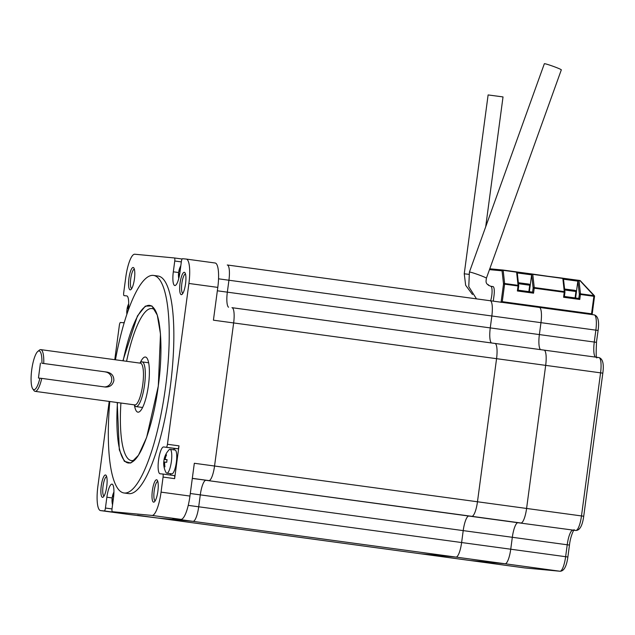 <?xml version="1.0" encoding="UTF-8"?>
<svg xmlns="http://www.w3.org/2000/svg" width="635" height="635" viewBox="0 0 635 635"><rect width="100%" height="100%" fill="white"/><g stroke="black" fill="none" stroke-linecap="round" stroke-linejoin="round"><path stroke-width="0.95" d="M420.624 553.768A15.042 3.683 -82.3 0 0 420.664 553.776A15.042 3.683 -82.3 0 0 420.703 553.783L157.782 518.033A15.042 3.683 97.7 0 1 157.75 518.025A15.042 3.683 -82.3 0 0 157.782 518.033L193.04 521.351L455.962 557.093A15.042 3.683 -82.3 0 0 461.621 542.536L198.699 506.786A15.042 3.683 97.7 0 1 193.04 521.351A15.042 3.683 -82.3 0 0 198.699 506.786L200.295 494.863A15.042 3.683 97.7 0 1 205.954 480.306L471.813 516.326A15.042 3.683 -82.3 0 0 477.472 501.769L214.551 466.019A15.042 3.683 97.7 0 1 208.891 480.584A15.042 3.683 -82.3 0 0 214.551 466.019L233.648 322.937L496.562 358.68A15.042 3.683 -82.3 0 0 494.919 343.432A15.042 3.683 -82.3 0 0 494.879 343.432L232.037 307.697M218.543 278.821L228.933 280.233L227.338 292.156A15.042 3.683 97.7 0 0 228.536 307.221A15.042 3.683 97.7 0 1 227.338 292.156L228.933 280.233A15.042 3.683 -82.3 0 0 227.282 264.985A15.042 3.683 -82.3 0 0 227.251 264.985A15.042 3.683 97.7 0 1 227.282 264.985A15.042 3.683 97.7 0 1 228.933 280.233L491.847 315.984L490.26 327.906A15.042 3.683 -82.3 0 0 491.45 342.963A15.042 3.683 -82.3 0 1 490.26 327.906L539.377 334.581A15.042 3.683 -82.3 0 0 540.568 349.639A15.042 3.683 -82.3 0 1 539.377 334.581L594.273 342.043L595.86 330.121A15.042 3.683 -82.3 0 0 594.217 314.881A15.042 3.683 -82.3 0 0 594.177 314.873L539.353 307.419M539.282 307.411A15.042 3.683 97.7 0 1 539.321 307.411A15.042 3.683 97.7 0 0 539.282 307.411L490.236 300.744A15.042 3.683 -82.3 0 1 491.847 315.984A15.042 3.683 -82.3 0 0 490.204 300.736A15.042 3.683 -82.3 0 0 490.164 300.728L227.322 264.993M524.637 567.912A15.042 3.683 -82.3 0 0 524.677 567.92A15.042 3.683 -82.3 0 0 524.716 567.92L559.967 571.238A15.042 3.683 -82.3 0 0 565.634 556.673L567.222 544.751A15.042 3.683 97.7 0 1 572.881 530.193A3.008 2.913 95.4 0 0 573 530.209L575.937 530.479A3.008 2.913 95.4 0 1 575.826 530.471L517.985 522.732L575.826 530.471A15.042 3.683 -82.3 0 0 581.485 515.906L600.575 372.824A15.042 3.683 -82.3 0 0 598.932 357.576L544.036 350.115A15.042 3.683 97.7 0 1 545.679 365.363L526.59 508.444A15.042 3.683 97.7 0 1 520.93 523.002L471.813 516.326A15.042 3.683 -82.3 0 0 477.472 501.769L496.562 358.68A15.042 3.683 -82.3 0 0 494.919 343.432L544.036 350.115A15.042 3.683 97.7 0 0 543.997 350.107A15.042 3.683 97.7 0 1 544.036 350.115A15.042 3.683 97.7 0 1 545.679 365.363L526.59 508.444A15.042 3.683 97.7 0 1 520.93 523.002L517.985 522.732A15.042 3.683 -82.3 0 0 512.326 537.289L510.738 549.211A15.042 3.683 97.7 0 1 505.079 563.769L455.962 557.093L420.703 553.783L455.962 557.093A15.042 3.683 -82.3 0 0 461.621 542.536L463.209 530.614L461.621 542.536L510.738 549.211A15.042 3.683 97.7 0 1 505.079 563.769L469.821 560.459A15.042 3.683 97.7 0 1 469.781 560.451A15.042 3.683 97.7 0 1 469.741 560.451M188.238 505.365L198.699 506.786L200.295 494.863A15.042 3.683 97.7 0 1 205.954 480.306L468.876 516.049A15.042 3.683 -82.3 0 0 463.209 530.614L512.326 537.289L510.738 549.211L567.88 557.006L569.468 545.084C570.611 534.662 574.826 528.098 574.032 529.979M227.251 264.985L539.321 307.411A15.042 3.683 97.7 0 1 540.964 322.659L539.377 334.581L540.964 322.659L598.011 330.446M569.468 545.084L512.326 537.289A15.042 3.683 -82.3 0 1 517.985 522.732L468.876 516.049A15.042 3.683 -82.3 0 0 463.209 530.614L190.294 493.506M157.71 518.025A15.042 3.683 -82.3 0 0 157.75 518.025L420.664 553.776A15.042 3.683 -82.3 0 0 420.703 553.783L469.821 560.459A15.042 3.683 97.7 0 1 469.781 560.451L524.827 567.936A3.008 2.913 95.4 0 0 524.947 567.944M596.424 342.368L598.106 330.454C599.361 321.207 598.059 316.016 594.217 314.881L539.321 307.411A15.042 3.683 97.7 0 1 540.964 322.659L491.847 315.984L490.26 327.906L217.345 290.798M231.965 307.681A15.042 3.683 97.7 0 1 231.997 307.689A15.042 3.683 97.7 0 1 233.648 322.937A15.042 3.683 -82.3 0 0 231.997 307.689A15.042 3.683 -82.3 0 0 231.965 307.681L494.919 343.432A15.042 3.683 -82.3 0 0 494.879 343.432M496.562 358.68L477.472 501.769L583.732 516.239L602.821 373.15L496.562 358.68M122.88 360.791L137.446 315.936L145.32 306.133L151.892 305.935L157.289 315.119L160.48 334.01L158.305 386.04L146.606 437.499L138.446 455.287L130.739 463.05L124.365 461.32L119.316 449.826L117.205 402.519M177.871 448.762L163.655 446.945A13.533 3.318 -82.3 0 0 158.559 460.05A13.533 3.318 -82.3 0 0 160.036 473.766A13.533 3.318 -82.3 0 0 160.076 473.773L162.735 474.02A3.008 0.738 -82.3 0 1 162.743 474.02L174.292 475.591A3.008 0.738 97.7 0 1 174.3 475.591A3.008 0.738 97.7 0 1 174.625 478.639L179.006 445.849A3.008 0.738 97.7 0 1 177.871 448.762L175.212 448.516A13.533 3.318 -82.3 0 0 173.538 449.802M170.291 473.647A13.533 3.318 -82.3 0 0 171.188 475.17M115.443 359.783A109.776 26.908 97.7 0 1 153.567 275.431A109.776 26.908 97.7 0 1 165.584 386.723A109.776 26.908 97.7 0 1 123.984 492.974A109.776 26.908 97.7 0 1 109.776 401.503M123.984 492.974L128.611 493.601A109.776 26.908 -82.3 0 0 170.212 387.35A109.776 26.908 -82.3 0 0 158.186 276.058L153.567 275.431M134.477 405.313A27.821 6.818 -82.3 0 0 137.914 412.163A27.821 6.818 -82.3 0 0 148.463 385.231A27.821 6.818 -82.3 0 0 145.415 357.029A27.821 6.818 -82.3 0 0 140.272 362.712M104.045 496.03A9.771 2.397 97.7 0 1 103.053 486.14A9.771 2.397 97.7 0 1 106.68 476.671M180.046 283.234A11.279 2.762 97.7 0 1 184.968 272.78A11.279 2.762 97.7 0 1 185.555 283.758A11.279 2.762 97.7 0 1 182.023 294.402A11.279 2.762 97.7 0 1 180.046 283.234M185.483 274.002A9.771 2.397 -82.3 0 0 181.856 283.464A9.771 2.397 -82.3 0 0 182.856 293.362M152.36 490.712A11.279 2.762 97.7 0 1 157.282 480.25A11.279 2.762 97.7 0 1 157.877 491.228A11.279 2.762 97.7 0 1 154.345 501.88A11.279 2.762 97.7 0 1 152.36 490.712M157.805 481.473A9.771 2.397 -82.3 0 0 154.178 490.942A9.771 2.397 -82.3 0 0 155.17 500.84M101.243 485.91A11.279 2.762 97.7 0 1 106.156 475.448A11.279 2.762 97.7 0 1 106.751 486.426A11.279 2.762 97.7 0 1 103.219 497.07A11.279 2.762 97.7 0 1 101.243 485.91M128.921 278.432A11.279 2.762 97.7 0 1 133.842 267.97A11.279 2.762 97.7 0 1 134.429 278.948A11.279 2.762 97.7 0 1 130.897 289.6A11.279 2.762 97.7 0 1 128.921 278.432M134.366 269.192A9.771 2.397 -82.3 0 0 130.739 278.662A9.771 2.397 -82.3 0 0 131.731 288.56M155.25 310.364A76.692 18.796 -82.3 0 0 126.587 361.299M112.212 497.951L106.87 497.221A13.533 3.318 -82.3 0 1 111.998 484.124A13.533 3.318 -82.3 0 1 113.482 497.848L112.038 508.651A3.008 0.738 -82.3 0 0 112.371 511.707A3.008 0.738 -82.3 0 0 112.379 511.707L152.003 515.429L180.896 519.359A24.059 5.898 97.7 0 0 189.952 496.062L194.326 463.272L214.551 466.019L233.648 322.937L213.423 320.183L217.797 287.393A24.059 5.898 97.7 0 0 215.162 263.001L186.269 259.072A24.059 5.898 -82.3 0 0 186.214 259.064L182.499 258.715A3.008 0.738 -82.3 0 0 181.364 261.628L179.927 272.439A13.533 3.318 -82.3 0 1 174.8 285.536A13.533 3.318 -82.3 0 1 173.315 271.812L174.752 261.009A3.008 0.738 -82.3 0 0 174.427 257.961L134.795 254.23A24.059 5.898 -82.3 0 0 125.738 277.527L123.722 292.592A3.008 0.738 -82.3 0 0 124.055 295.64A3.008 0.738 -82.3 0 0 124.063 295.64L126.722 295.894A13.533 3.318 -82.3 0 1 126.762 295.894A13.533 3.318 -82.3 0 1 128.04 310.991M192.302 478.449L208.891 480.584L192.318 478.33M129.357 514.509A24.059 5.898 97.7 0 0 129.421 514.517A24.059 5.898 97.7 0 0 129.476 514.525L157.782 518.033L193.04 521.351L172.815 518.597L180.896 519.359M124.476 321.913A13.533 3.318 -82.3 0 1 123.142 322.723L120.483 322.469A3.008 0.738 -82.3 0 0 119.348 325.382L114.768 359.696M109.204 401.431L97.893 486.196A24.059 5.898 97.7 0 0 100.528 510.588A24.059 5.898 97.7 0 0 100.584 510.596L104.299 510.945A3.008 0.738 -82.3 0 0 105.434 508.032L112.006 508.929M166.314 447.191A3.008 0.738 -82.3 0 0 167.45 444.278L188.905 283.464A24.059 5.898 -82.3 0 0 186.269 259.072M152.003 515.429A24.059 5.898 -82.3 0 0 161.06 492.133L163.076 477.068A3.008 0.738 -82.3 0 0 162.743 474.02L174.3 475.591M116.229 512.231A3.008 0.738 97.7 0 1 115.856 512.516L123.936 513.278A3.008 0.738 97.7 0 1 123.928 513.27A3.008 0.738 97.7 0 1 123.92 513.27M174.427 257.961A3.008 0.738 -82.3 0 0 174.419 257.961L182.126 259.009L174.427 257.961M106.87 497.221L105.434 508.032M186.333 259.08L215.106 262.993A24.059 5.898 97.7 0 1 215.162 263.001M120.92 403.019A76.692 18.796 -82.3 0 0 134.938 459.756M560.086 571.246A3.008 2.913 95.4 0 1 559.967 571.238L505.079 563.769L469.821 560.459L524.716 567.92A3.008 2.913 95.4 0 0 524.827 567.936L560.086 571.246C563.975 571.127 566.571 566.38 567.88 557.006M37.846 351.393L39.394 350.131A21.05 5.159 97.7 0 1 40.775 349.631L140.454 363.18A21.05 5.159 97.7 0 1 142.764 384.524A21.05 5.159 97.7 0 1 134.787 404.908L35.108 391.351A21.05 5.159 97.7 0 1 33.909 390.501L32.75 388.874A19.55 4.794 97.7 0 1 31.75 369.649A19.55 4.794 97.7 0 1 37.846 351.393A19.55 4.794 97.7 0 1 41.902 363.26L107.299 372.134C111.744 373.174 113.935 375.999 113.871 380.603C112.736 385.064 109.879 387.207 105.315 387.04L41.751 378.397A21.05 5.159 97.7 0 1 35.108 391.351M139.803 363.093L140.621 362.426A22.558 5.532 97.7 0 1 142.105 361.887A22.558 5.532 97.7 0 1 144.574 384.762A22.558 5.532 97.7 0 1 136.025 406.59A22.558 5.532 97.7 0 1 134.739 405.678L134.128 404.812M104.497 386.929A7.517 7.287 95.4 0 0 105.434 371.959M41.751 378.397L38.441 378.023L40.434 363.117M39.91 378.166A19.55 4.794 97.7 0 1 32.75 388.874M40.775 349.631A21.05 5.159 97.7 0 1 43.736 363.49L107.299 372.134M43.736 363.49L41.902 363.26M555.03 67.008A9.025 0.564 19.8 0 1 561.316 69.858L486.394 278.209A9.025 0.564 19.8 0 0 480.108 275.36A9.025 0.564 19.8 0 0 469.408 272.097L544.338 63.754A9.025 0.564 19.8 0 1 555.03 67.008M472.48 294.529L465.653 285.274L464.248 273.796L488.117 94.932L503.023 96.925L485.688 226.846M488.045 284.599A7.517 1.841 97.7 0 1 488.061 284.599A7.517 1.841 97.7 0 1 488.791 285.559M490.617 300.792A9.025 2.215 -82.3 0 0 491.784 295.418A9.025 2.215 -82.3 0 0 490.799 286.274L493.006 286.575A9.025 2.215 97.7 0 1 493.998 295.719L493.268 301.149M564.364 296.458L563.602 297.259L564.285 291.624L562.832 278.432L532.781 274.352L534.241 287.536L564.285 291.624A0.905 0.627 -6.3 0 1 564.912 292.362L564.388 296.489L564.944 292.362L534.218 288.179L533.551 293.172L532.582 292.14L533.13 288.036L531.678 274.852L517.287 272.939M501.063 302.419L502.269 301.665L591.542 313.801L593.884 296.291L579.358 294.322L578.81 298.426L564.396 296.466L578.81 298.426L579.779 299.458L563.602 297.259M501.086 302.212L503.515 284.012L502.063 270.82A0.905 0.627 -6.3 0 1 503.166 270.32L516.604 272.153A0.905 0.627 -6.3 0 1 517.255 272.669L518.716 285.861A0.905 0.627 -6.3 0 1 518.684 286.075L518.716 286.075A0.905 0.905 0 0 0 518.716 285.861A0.905 0.627 -6.3 0 0 518.057 285.337L516.604 272.153L503.166 270.32L504.627 283.512L518.057 285.337L518.041 285.98L518.716 286.075L518.16 290.203L532.59 292.14L518.168 290.179L517.374 290.973L518.041 285.98L504.603 284.155L502.269 301.665M594.257 295.608L580.366 280.765L579.009 280.638L580.469 293.822L593.9 295.648L579.834 280.487A0.905 0.873 -84.6 0 1 580.319 280.726M591.804 314.547A0.905 0.905 0 0 0 592.217 313.904L594.527 296.386A0.905 0.873 -84.6 0 0 594.36 295.719L593.9 295.648L593.884 296.291L594.558 296.386A0.905 0.905 0 0 0 594.32 295.648L580.366 280.765A0.905 0.905 0 0 0 579.834 280.487L579.009 280.638A0.905 0.627 173.7 0 0 577.906 281.138L563.515 279.225M113.8 494.871A19.502 18.907 95.4 0 0 113.562 495.737L113.665 496.649M113.316 499.277L112.974 500.15A19.502 18.907 95.4 0 0 112.99 501.539M112.665 503.984A19.129 2.183 158.4 0 1 112.617 503.976A19.502 18.907 -84.6 0 1 112.324 500.086L112.054 499.173A19.55 19.55 0 0 0 112.538 504.952M112.093 499.166A19.129 18.399 99.6 0 1 112.443 496.57L112.919 495.673A19.502 18.907 -84.6 0 1 113.919 492.673M113.625 496.721L112.443 496.57M163.774 461.986A19.129 18.399 99.6 0 1 163.909 460.7A19.129 18.399 99.6 0 1 164.124 459.391L164.084 459.375A19.55 19.55 0 0 1 169.029 449.842A12.033 2.945 97.7 0 1 170.029 449.326A12.033 2.945 97.7 0 1 170.061 449.334A12.033 2.945 97.7 0 1 171.379 461.526A12.033 2.945 97.7 0 1 166.846 473.178A12.033 2.945 97.7 0 1 166.822 473.17A12.033 2.945 97.7 0 1 165.957 472.4A19.55 19.55 0 0 1 163.735 461.994L164.902 462.129L163.909 461.994L164.013 462.907A19.502 18.907 -84.6 0 0 164.306 466.796A19.129 2.183 158.4 0 0 164.949 466.852A19.502 18.907 95.4 0 1 164.655 462.971L164.997 462.097L166.727 462.288A19.129 13.716 97 0 1 166.87 460.978A19.129 13.716 97 0 1 167.076 459.669L165.346 459.47L167.068 459.708L165.346 459.47L165.243 458.557A19.502 18.907 95.4 0 1 166.545 454.89A19.129 2.508 36.9 0 0 165.902 454.827A19.502 18.907 -84.6 0 0 164.6 458.494L165.243 458.581M170.061 449.334L175.038 450.009A12.033 2.945 97.7 0 1 175.038 450.009A12.033 2.945 97.7 0 1 176.347 462.264A12.033 2.945 97.7 0 1 171.831 473.853A12.033 2.945 97.7 0 1 171.799 473.845A12.033 2.945 97.7 0 1 171.767 473.845M164.084 459.375L164.6 458.494M166.394 455.216L165.902 454.827M164.902 466.542L164.306 466.796M167.053 459.772L164.124 459.391M178.538 273.756A19.129 18.399 99.6 0 1 178.88 271.161L179.356 270.264A19.502 18.907 -84.6 0 1 180.657 266.597A19.129 2.508 36.9 0 1 180.705 266.589M178.935 277.757A19.502 18.907 -84.6 0 1 178.768 274.677L178.491 273.764A19.55 19.55 0 0 0 178.752 278.479M180.388 268.986A19.502 18.907 95.4 0 0 179.999 270.327L180.102 271.24M179.753 273.868L179.411 274.741A19.502 18.907 95.4 0 0 179.411 275.574M180.07 271.32L178.88 271.161M126.849 310.936A19.129 18.399 99.6 0 1 126.984 309.642A19.129 18.399 99.6 0 1 127.198 308.34L127.675 307.443A19.502 18.907 -84.6 0 1 128.675 304.443M127.127 313.634A19.502 18.907 -84.6 0 1 127.087 311.856L126.809 310.944A19.55 19.55 0 0 0 126.881 314.341M128.556 306.641A19.502 18.907 95.4 0 0 128.318 307.507L128.421 308.419M128.381 308.491L127.198 308.34M543.997 350.107L494.951 343.44M123.158 360.831A79.526 19.494 97.7 0 1 154.194 308.65A79.526 19.494 97.7 0 1 159.21 323.334M167.45 444.278L179.006 445.849M174.625 478.639L163.076 477.068M189.952 496.062L161.06 492.133M188.905 283.464L217.797 287.393M112.379 511.707L123.936 513.278L112.371 511.707M115.856 512.516L104.299 510.945M129.476 514.525L100.584 510.596M142.208 448.326A79.526 19.494 97.7 0 1 133.461 461.129A79.526 19.494 97.7 0 1 117.483 402.55M181.332 261.898L174.752 261.009M178.657 272.542L173.315 271.812M175.212 448.516L163.655 446.945M602.821 373.15C604.075 363.903 602.774 358.712 598.932 357.576A15.042 3.683 -82.3 0 0 598.892 357.576L544.068 350.123M595.463 357.108A15.042 3.683 97.7 0 1 594.273 342.043L596.519 342.376C595.979 353.505 596.114 358.648 596.932 357.799M486.394 278.209C486.172 281.154 484.608 283.813 490.799 286.274A9.025 2.215 -82.3 0 0 490.776 286.274M464.248 273.796L468.733 274.32M502.976 270.042L489.775 268.795L503.015 270.042A0.905 0.873 -84.6 0 1 503.047 270.05L503.047 270.05A0.905 0.905 0 0 0 503.015 270.042A0.905 0.873 -84.6 0 0 502.063 270.82L489.474 269.637M529.368 291.703L531.622 274.844A0.905 0.873 -84.6 0 1 532.598 274.066M516.779 271.97L532.543 274.058M563.459 279.17A0.905 0.627 -6.3 0 0 562.832 278.432L532.662 274.074A0.905 0.905 0 0 0 532.63 274.066A0.905 0.873 -84.6 0 1 532.662 274.074L532.662 274.074A0.905 0.873 -84.6 0 0 531.678 274.852A0.905 0.627 -6.3 0 1 532.781 274.352L562.713 278.162A0.905 0.873 95.4 0 1 563.42 278.765M563.007 278.249L578.771 280.345M578.85 280.352L578.795 280.352A0.905 0.873 95.4 0 1 578.826 280.352A0.905 0.873 -84.6 0 1 578.89 280.36A0.905 0.905 0 0 0 578.85 280.352A0.905 0.873 -84.6 0 0 577.906 281.138L579.358 294.322A0.905 0.627 173.7 0 1 580.469 293.822L579.779 299.458M533.551 293.172L517.374 290.973M575.596 297.99L577.85 281.13A0.905 0.873 95.4 0 1 578.795 280.352L562.523 278.17M518.684 286.075L518.136 290.179M564.912 292.362L564.944 292.362A0.905 0.905 0 0 0 564.944 292.14L563.483 278.955A0.905 0.905 0 0 0 562.713 278.162M534.218 288.179L534.241 287.536A0.905 0.627 -6.3 0 0 533.13 288.036L534.218 288.179M594.527 296.386L592.217 313.904L591.542 313.801L591.368 314.492M517.192 272.478A0.905 0.873 95.4 0 0 516.485 271.875L516.485 271.875A0.905 0.905 0 0 1 517.255 272.669A0.905 0.627 -6.3 0 1 517.231 272.883M504.603 284.155L504.627 283.512A0.905 0.627 -6.3 0 0 503.515 284.012L504.603 284.155M592.193 313.904A0.905 0.873 -84.6 0 1 591.788 314.547M528.852 291.632L529.709 285.226L518.477 283.678M519.803 283.004L518.374 282.805M524.55 283.535L518.374 282.734L524.55 283.535C531.789 284.385 528.487 284.178 529.709 285.226M575.08 297.918L575.937 291.513L564.706 289.965M566.031 289.29L564.602 289.084M570.778 289.822L564.594 289.02L570.778 289.822C578.017 290.671 574.715 290.465 575.937 291.513M112.974 500.174L112.324 500.086M112.228 499.173L113.213 499.308L112.228 499.173M113.625 496.689L112.578 496.546M112.919 495.673L113.554 495.76M164.655 462.994L164.013 462.907M167.061 459.748L164.259 459.367M178.665 273.764L179.657 273.899L178.665 273.764M180.078 271.28L179.014 271.137M179.356 270.264L179.999 270.351M179.411 274.764L178.768 274.677M127.706 311.944L127.087 311.856M126.984 310.944L127.976 311.079L126.984 310.944M128.381 308.459L127.333 308.316M127.675 307.443L128.31 307.53M420.664 553.776L469.781 560.451M154.194 308.65C161.171 317.651 163.092 351.345 158.282 386.04C153.765 421.322 142.74 454.223 133.461 461.129M137.541 515.279L157.75 518.025M129.421 514.517L100.528 510.588M575.937 530.479C579.826 530.36 582.422 525.613 583.732 516.239M142.581 407.479L136.025 406.59M148.661 362.783L142.105 361.887M487.561 284.528L488.061 284.599M476.488 298.871L468.773 286.631L469.408 272.097M578.89 280.36L579.834 280.487M532.63 274.066L516.295 271.883M503.047 270.05L516.485 271.875M113.935 491.982A19.55 19.55 0 0 0 112.403 496.554M166.822 473.17L171.799 473.845M180.824 265.7A19.55 19.55 0 0 0 178.84 271.145M128.691 303.752A19.55 19.55 0 0 0 127.159 308.324"/></g></svg>
